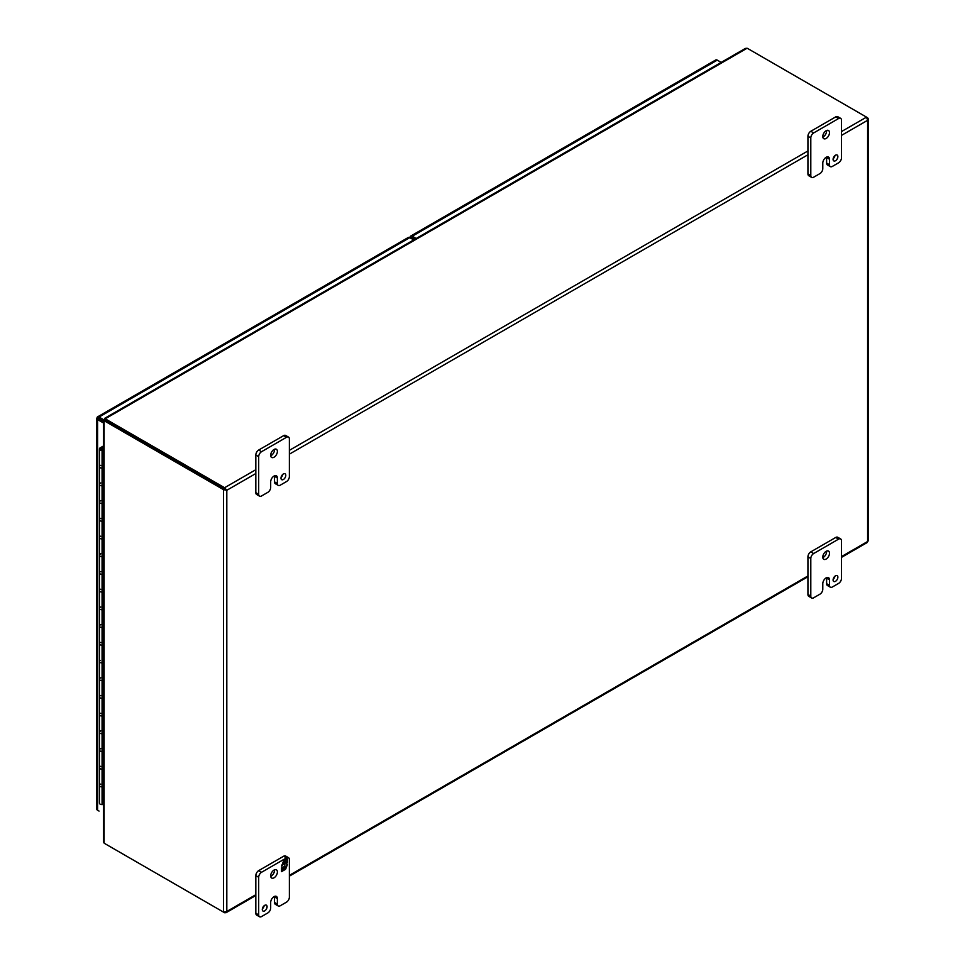 <?xml version="1.0" encoding="UTF-8"?>
<svg xmlns="http://www.w3.org/2000/svg" width="965" height="965" viewBox="0 0 965 965"><rect width="100%" height="100%" fill="white"/><g stroke="black" fill="none" stroke-linecap="round" stroke-linejoin="round"><path stroke-width="1.45" d="M822.795 589.205A4.065 2.352 -60 0 1 819.924 594.187L813.676 597.793A4.065 2.352 -60 0 1 811.649 597.998A4.065 2.352 -60 0 1 810.805 596.129L810.805 558.494A4.065 2.352 -60 0 1 813.676 553.524L838.597 539.133A4.065 2.352 -60 0 1 840.636 538.928A4.065 2.352 -60 0 1 841.48 540.786L841.48 578.421A4.065 2.352 -60 0 1 838.597 583.403L832.361 586.997A4.065 2.352 -60 0 1 830.334 587.202A4.065 2.352 -60 0 1 829.49 585.345L829.49 579.808A4.729 2.726 120 0 0 828.513 577.649A4.729 2.726 120 0 0 826.149 577.878A4.729 2.726 120 0 0 822.795 583.668L822.795 589.205M833.085 579.941A3.39 1.954 120 0 0 833.784 581.497A3.39 1.954 120 0 0 837.174 579.543A3.39 1.954 120 0 0 837.174 575.623A3.39 1.954 120 0 0 834.568 576.539A3.39 1.954 120 0 0 833.085 579.941M822.783 557.119A4.741 2.738 120 0 0 823.76 559.29A4.741 2.738 120 0 0 828.513 556.552A4.741 2.738 120 0 0 828.513 551.075A4.741 2.738 120 0 0 824.858 552.342A4.741 2.738 120 0 0 822.783 557.119M829.49 579.808L826.619 578.156A4.729 2.726 120 0 0 826.595 577.649M826.619 578.156L826.619 583.68A4.065 2.352 120 0 0 827.463 585.55L830.334 587.202M840.636 538.928L837.765 537.276A4.065 2.352 120 0 0 835.726 537.469L838.597 539.133M813.676 553.524L810.805 551.859L835.726 537.469M810.805 551.859A4.065 2.352 120 0 0 807.934 556.841L810.805 558.494M810.805 596.129L807.934 594.476L807.934 556.841M807.934 594.476A4.065 2.352 120 0 0 808.779 596.334L811.649 597.998M833.145 579.302A3.39 1.954 120 0 0 834.954 576.165M822.819 557.625A4.741 2.738 120 0 0 826.595 551.075M822.795 168.622A4.065 2.352 -60 0 1 819.924 173.603L813.676 177.198A4.065 2.352 -60 0 1 811.649 177.403A4.065 2.352 -60 0 1 810.805 175.546L810.805 137.911A4.065 2.352 -60 0 1 813.676 132.929L838.597 118.538A4.065 2.352 -60 0 1 840.636 118.345A4.065 2.352 -60 0 1 841.48 120.203L841.48 157.838A4.065 2.352 -60 0 1 838.597 162.82L832.361 166.414A4.065 2.352 -60 0 1 830.334 166.619A4.065 2.352 -60 0 1 829.49 164.75L829.49 159.225A4.729 2.726 120 0 0 828.513 157.054A4.729 2.726 120 0 0 826.149 157.283A4.729 2.726 120 0 0 822.795 163.085L822.795 168.622M833.085 159.358A3.39 1.954 120 0 0 833.784 160.902A3.39 1.954 120 0 0 837.174 158.948A3.39 1.954 120 0 0 837.174 155.039A3.39 1.954 120 0 0 834.568 155.944A3.39 1.954 120 0 0 833.085 159.358M822.783 136.523A4.741 2.738 120 0 0 823.76 138.695A4.741 2.738 120 0 0 828.513 135.956A4.741 2.738 120 0 0 828.513 130.48A4.741 2.738 120 0 0 824.858 131.759A4.741 2.738 120 0 0 822.783 136.523M829.49 159.225L826.619 157.56A4.729 2.726 120 0 0 826.595 157.066M826.619 157.56L826.619 163.097A4.065 2.352 120 0 0 827.463 164.955L830.334 166.619M840.636 118.345L837.765 116.681A4.065 2.352 120 0 0 835.726 116.886L838.597 118.538M813.676 132.929L810.805 131.276L835.726 116.886M810.805 131.276A4.065 2.352 120 0 0 807.934 136.258L810.805 137.911M810.805 175.546L807.934 173.881L807.934 136.258M807.934 173.881A4.065 2.352 120 0 0 808.779 175.751L811.649 177.403M833.145 158.706A3.39 1.954 120 0 0 834.954 155.582M822.819 137.03A4.741 2.738 120 0 0 826.595 130.492M270.683 487.373A4.065 2.352 -60 0 1 267.812 492.355L261.563 495.962A4.065 2.352 -60 0 1 259.537 496.167A4.065 2.352 -60 0 1 258.692 494.297L258.692 456.662A4.065 2.352 -60 0 1 261.563 451.692L286.484 437.302A4.065 2.352 -60 0 1 288.523 437.097A4.065 2.352 -60 0 1 289.367 438.954L289.367 476.589A4.065 2.352 -60 0 1 286.484 481.571L280.26 485.166A4.065 2.352 -60 0 1 278.222 485.371A4.065 2.352 -60 0 1 277.377 483.513L277.377 477.977A4.729 2.726 120 0 0 276.4 475.817A4.729 2.726 120 0 0 274.036 476.047L274.024 476.047A4.729 2.726 120 0 0 270.683 481.837L270.683 487.373M280.984 478.109A3.39 1.954 120 0 0 281.684 479.665A3.39 1.954 120 0 0 285.073 477.711A3.39 1.954 120 0 0 285.073 473.791A3.39 1.954 120 0 0 282.456 474.708A3.39 1.954 120 0 0 280.984 478.109M270.67 455.287A4.741 2.738 120 0 0 271.66 457.458A4.741 2.738 120 0 0 276.4 454.72A4.741 2.738 120 0 0 276.4 449.244A4.741 2.738 120 0 0 272.745 450.51A4.741 2.738 120 0 0 270.67 455.287M277.377 477.977L274.506 476.324A4.729 2.726 120 0 0 274.482 475.829M274.506 476.324L274.506 481.861A4.065 2.352 120 0 0 275.351 483.718L278.222 485.371M288.523 437.097L285.652 435.444A4.065 2.352 120 0 0 283.626 435.649L286.484 437.302M261.563 451.692L258.704 450.028L283.626 435.649M258.704 450.028A4.065 2.352 120 0 0 255.822 455.01L258.692 456.662M258.692 494.297L255.822 492.645L255.822 455.01M255.822 492.645A4.065 2.352 120 0 0 256.666 494.502L259.537 496.167M281.032 477.47A3.39 1.954 120 0 0 282.841 474.334M270.707 455.794A4.741 2.738 120 0 0 274.482 449.244M416.18 238.476L412.272 236.22A3.1 1.785 -120 0 0 410.716 236.063A3.1 1.785 -120 0 0 410.077 237.487L410.077 237.812M412.272 237.909L414.733 239.32M721.181 62.399L717.26 60.132A3.1 1.785 -120 0 0 715.716 59.987A3.1 1.785 -120 0 0 715.523 60.12M409.799 237.643A3.1 1.785 -120 0 0 408.255 237.499L97.501 416.904A3.1 1.785 60 0 1 99.057 417.049L409.799 237.643L413.72 239.911M103.436 422.947L97.598 419.582A3.1 1.785 180 0 1 96.693 418.315A3.1 1.785 180 0 1 96.717 418.074L97.598 417.893L97.32 417.037A3.1 1.785 60 0 1 97.501 416.904M96.717 808.742A3.1 1.785 -0 0 0 96.693 808.972A3.1 1.785 -0 0 0 97.598 810.238L99.057 811.082A3.1 1.785 60 0 1 99.045 811.07M104.715 420.318L99.057 417.049M96.717 418.074L98.092 418.183L97.32 417.037M98.092 418.183L103.436 421.259L98.092 418.183M103.436 447.097L101.108 448.532M102.712 448.472L102.712 448.387A1.194 0.688 180 0 1 101.952 449.606A1.194 0.688 180 0 1 101.108 448.435M103.436 450.39L102.073 450.39A2.533 1.46 -0 0 0 103.436 450.112A2.533 1.46 180 0 1 100.794 450.221A2.533 1.46 180 0 1 99.419 448.918A2.533 1.46 180 0 1 100.155 447.881L103.436 445.999M102.712 448.387L103.436 447.893M100.758 766.294L100.155 766.644A2.533 1.46 -0 0 0 99.419 767.682A2.533 1.46 -0 0 0 102.073 769.141L102.073 786.861A2.533 1.46 180 0 1 99.419 785.389A2.533 1.46 -0 0 0 102.073 786.861L102.073 804.569L103.436 804.569M100.758 730.879L100.155 731.229A2.533 1.46 -0 0 0 99.419 732.266A2.533 1.46 -0 0 0 102.073 733.726L102.073 751.433A2.533 1.46 180 0 1 99.419 749.974A2.533 1.46 -0 0 0 102.073 751.433L102.073 769.141A2.533 1.46 -0 0 1 99.419 767.682L99.419 785.389A2.533 1.46 180 0 1 100.758 784.099M100.758 695.463L100.155 695.813A2.533 1.46 -0 0 0 99.419 696.851A2.533 1.46 -0 0 0 102.073 698.31L102.073 716.018A2.533 1.46 180 0 1 99.419 714.558A2.533 1.46 -0 0 0 102.073 716.018L102.073 733.726A2.533 1.46 -0 0 1 99.419 732.266L99.419 749.974A2.533 1.46 180 0 1 100.758 748.683M100.155 660.398A2.533 1.46 -0 0 0 99.419 661.435A2.533 1.46 -0 0 0 102.073 662.895L102.073 680.602A2.533 1.46 180 0 1 99.419 679.143A2.533 1.46 -0 0 0 102.073 680.602L102.073 698.31A2.533 1.46 -0 0 1 99.419 696.851L99.419 714.558A2.533 1.46 180 0 1 100.758 713.268M100.758 624.632L100.155 624.97A2.533 1.46 -0 0 0 99.419 626.008A2.533 1.46 -0 0 0 102.073 627.479L102.073 645.187A2.533 1.46 180 0 1 99.419 643.715A2.533 1.46 -0 0 0 102.073 645.187L102.073 662.895A2.533 1.46 -0 0 1 99.419 661.435L99.419 679.143A2.533 1.46 180 0 1 100.758 677.84M100.758 589.205L100.155 589.555A2.533 1.46 -0 0 0 99.419 590.592A2.533 1.46 -0 0 0 102.073 592.052L102.073 609.771A2.533 1.46 180 0 1 99.419 608.3A2.533 1.46 -0 0 0 102.073 609.771L102.073 627.479A2.533 1.46 -0 0 1 99.419 626.008L99.419 643.715A2.533 1.46 180 0 1 100.758 642.425M100.758 553.789L100.155 554.139A2.533 1.46 -0 0 0 99.419 555.177A2.533 1.46 -0 0 0 102.073 556.636L102.073 574.344A2.533 1.46 180 0 1 99.419 572.884A2.533 1.46 -0 0 0 102.073 574.344L102.073 592.052A2.533 1.46 -0 0 1 99.419 590.592L99.419 608.3A2.533 1.46 180 0 1 100.758 607.009M100.758 518.374L100.155 518.724A2.533 1.46 -0 0 0 99.419 519.761A2.533 1.46 -0 0 0 102.073 521.221L102.073 538.928A2.533 1.46 180 0 1 99.419 537.469A2.533 1.46 -0 0 0 102.073 538.928L102.073 556.636A2.533 1.46 -0 0 1 99.419 555.177L99.419 572.884A2.533 1.46 180 0 1 100.758 571.594M100.758 482.958L100.155 483.308A2.533 1.46 -0 0 0 99.419 484.334A2.533 1.46 -0 0 0 102.073 485.805L102.073 503.513A2.533 1.46 180 0 1 99.419 502.053A2.533 1.46 -0 0 0 102.073 503.513L102.073 521.221A2.533 1.46 -0 0 1 99.419 519.761L99.419 537.469A2.533 1.46 180 0 1 100.758 536.178M102.073 450.39L102.073 468.097A2.533 1.46 180 0 1 99.419 466.626A2.533 1.46 -0 0 0 102.073 468.097L102.073 485.805A2.533 1.46 -0 0 1 99.419 484.334L99.419 502.053A2.533 1.46 180 0 1 100.758 500.751M101.832 804.569A1.086 0.627 -0 0 0 102.073 804.569A2.533 1.46 180 0 1 99.419 803.097L99.419 785.389M99.419 448.918L99.419 466.626A2.533 1.46 180 0 1 100.758 465.335M101.192 449.364A1.086 0.627 180 0 1 101.952 448.291A1.086 0.627 180 0 1 102.374 449.497A1.086 0.627 180 0 1 101.192 449.364M255.822 469.702L224.604 487.723L226.811 490.28L223.494 489.641L224.604 489.002L224.604 487.723L105.728 419.1A2.171 1.255 180 0 1 105.306 418.75L105.306 420.028A2.171 1.255 180 0 0 105.728 420.378L225.701 489.641L105.728 420.378A2.171 1.255 60 0 0 105.221 420.185L104.111 420.824A2.171 1.255 60 0 1 104.63 421.017L223.494 489.641L223.494 912.106L226.811 911.467L225.846 912.794L224.604 912.239M867.185 118.007L868.283 118.755L867.619 120.311L866.522 117.127L841.48 131.578M866.522 542.137L867.619 541.498L867.619 540.219M255.822 473.526L226.811 490.28L225.701 489.641M105.04 419.148L104.678 418.352L105.306 418.75L747.055 48.25A2.171 1.255 180 0 1 747.646 48.491L867.619 117.766M105.728 844.122L105.728 844.122A2.171 1.255 0 0 0 105.728 844.122L224.604 912.745M223.494 912.106L104.63 843.482A2.171 1.255 60 0 1 104.111 843.084L104.111 420.824L103.46 420.475L104.317 420.39M747.055 48.25L745.39 48.419L104.63 418.364M104.835 419.027L105.306 419.691M103.436 420.426L103.436 841.564L104.111 843.084M104.932 420.354L104.111 420.282M274.506 902.444A4.065 2.352 120 0 0 275.351 904.314L278.209 905.966A4.065 2.352 -60 0 1 277.377 904.109L277.377 898.572L274.506 896.919L274.506 902.444L277.377 904.109M255.822 913.228A4.065 2.352 120 0 0 256.666 915.097L259.537 916.75A4.065 2.352 -60 0 1 258.692 914.892L255.822 913.228L255.822 875.605L258.692 877.257L258.692 914.892M283.626 856.232L286.484 857.885A4.065 2.352 -60 0 1 288.523 857.692L285.652 856.027A4.065 2.352 120 0 0 283.626 856.232L258.704 870.623A4.065 2.352 120 0 0 255.822 875.605M264.157 905.713A3.39 1.954 -60 0 1 262.347 908.849M274.482 869.839A4.741 2.738 -60 0 1 274.518 870.346A4.741 2.738 -60 0 1 270.707 876.377M278.209 905.966A4.065 2.352 -60 0 0 280.248 905.761L286.484 902.154A4.065 2.352 -60 0 0 289.367 897.185L289.367 859.55A4.065 2.352 -60 0 0 288.523 857.692M259.537 916.75A4.065 2.352 -60 0 0 261.563 916.545L267.8 912.95A4.065 2.352 -60 0 0 270.683 907.969L270.683 902.432A4.729 2.726 -60 0 1 274.024 896.642A4.729 2.726 -60 0 1 276.388 896.401A4.729 2.726 -60 0 1 277.377 898.572M258.692 877.257A4.065 2.352 -60 0 1 261.563 872.276L258.704 870.623M286.484 857.885L261.563 872.276M267.076 906.726A3.39 1.954 -60 0 1 265.604 910.14A3.39 1.954 -60 0 1 262.987 911.044A3.39 1.954 -60 0 1 262.987 907.136A3.39 1.954 -60 0 1 266.376 905.17A3.39 1.954 -60 0 1 267.076 906.726M277.389 871.998A4.741 2.738 -60 0 1 275.315 876.775A4.741 2.738 -60 0 1 271.66 878.041A4.741 2.738 -60 0 1 271.66 872.565A4.741 2.738 -60 0 1 276.4 869.827A4.741 2.738 -60 0 1 277.389 871.998M285.097 861.721L285.785 859.948L287.449 858.983L287.449 862.734L286.46 863.313L286.46 861.431L284.952 862.3L284.952 864.182L284.036 864.712L284.036 862.831L282.528 863.699L282.528 865.581L281.539 866.148L283.421 861.311L285.097 860.346L285.097 861.721L284.784 860.515M284.952 867.776L286.46 866.908L286.46 865.038L287.449 864.459L285.568 869.308L283.891 870.273L283.891 868.898L283.203 870.671L281.539 871.636L281.539 867.873L282.528 867.306L282.528 869.175L284.036 868.307L284.036 866.437L284.952 865.907L284.952 867.776L284.651 866.087M282.528 865.581L281.72 865.689M282.226 864.387L282.226 865.4M284.036 862.831L282.649 863.277M284.952 864.182L284.036 864.351M284.952 862.3L284.651 864.001M286.46 861.431L284.651 862.131M287.449 862.734L286.46 862.951M287.136 859.164L287.136 862.565M282.528 869.175L282.226 867.487M283.203 870.671L281.539 871.286M283.891 868.898L282.902 870.49M285.568 869.308L283.891 869.923M286.967 864.749L286.46 866.051M286.026 867.161L285.266 869.127M410.523 238.066L412.996 236.642M98.321 418.315L102.157 420.523M826.619 583.68L829.49 585.345M826.619 163.097L829.49 164.75M274.506 481.861L277.377 483.513M412.272 236.22L717.26 60.132M97.598 810.238L97.598 419.582M841.48 556.6L867.619 541.498L867.619 120.311L841.48 135.402M807.934 154.774L289.367 454.165M226.811 490.28L226.811 911.467L255.822 894.712M289.367 875.351L807.934 575.96M807.934 150.95L289.367 450.341M105.728 419.1L105.728 420.378L104.63 421.017M105.113 420.209L103.991 420.426L104.883 420.716M715.716 59.987L410.716 236.063M96.693 418.315L96.693 808.972M99.419 749.974L99.419 767.682M99.419 714.558L99.419 732.266M99.419 679.143L99.419 696.851M99.419 643.715L99.419 661.435M99.419 608.3L99.419 626.008M99.419 572.884L99.419 590.592M99.419 537.469L99.419 555.177M99.419 502.053L99.419 519.761M99.419 466.626L99.419 484.334M868.307 540.858L868.307 119.033M226.051 912.697L255.822 895.508M289.367 876.148L807.934 576.756M841.48 557.384L867.414 542.414M105.607 419.473L104.908 418.846L105.269 419.932"/></g></svg>
